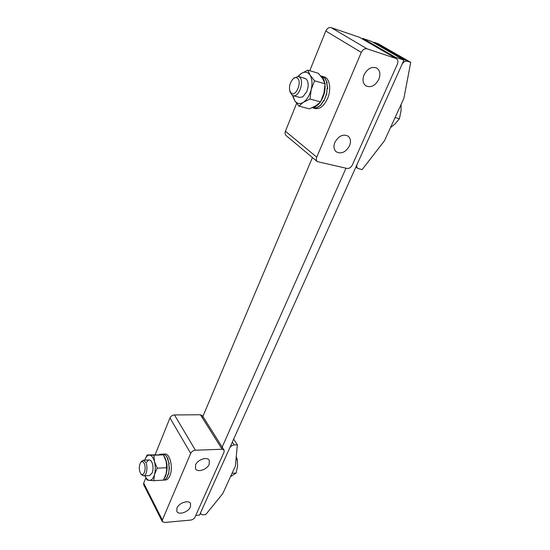 <?xml version="1.0" encoding="UTF-8"?>
<svg xmlns="http://www.w3.org/2000/svg" width="550" height="550" viewBox="0 0 550 550"><rect width="100%" height="100%" fill="white"/><g stroke="black" fill="none" stroke-linecap="round" stroke-linejoin="round"><path stroke-width="0.82" d="M195.766 515.433L199.526 515.102L403.927 60.094L371.305 41.332L362.842 38.445L362.587 39.05M395.024 57.846L395.306 57.214L403.927 60.094M221.581 448.388L346.012 168.211M395.306 57.214L362.842 38.445M312.434 157.554L202.311 417.752M232.334 442.069L234.19 444.929C232.183 445.17 230.677 446.188 229.687 447.968L200.729 512.421L200.654 514.016L202.654 514.821L205.762 514.546L222.688 493.742L235.386 466.036L237.366 444.826L233.654 439.141M234.19 444.929L237.366 444.826M195.58 464.915C197.636 459.511 207.46 456.321 209.296 460.405L209.206 464.269C207.123 469.645 197.319 472.835 195.484 468.683L195.58 464.915M176.949 508.049C178.936 502.803 188.946 499.558 190.541 503.594L190.396 506.956C188.389 512.174 178.406 515.426 176.811 511.328L176.949 508.049M222.124 449.254L195.415 450.216C193.263 450.471 191.689 451.522 190.699 453.372L162.339 520.025L162.271 521.551L164.505 522.486L190.63 520.087C192.637 519.75 194.102 518.746 195.023 517.096L224.063 452.093L224.104 450.134L222.124 449.254L200.427 414.755L174.474 414.941L195.415 450.216M143.708 484.756L143.701 483.141L145.86 477.771M155.189 454.609L169.957 417.931C170.885 416.137 172.391 415.14 174.474 414.941M200.427 414.755L202.366 415.676L224.042 450.038M407.337 61.236C405.151 60.823 403.329 61.964 401.878 64.659L357.225 164.065C356.476 165.928 356.641 167.372 357.713 168.396L362.106 169.627L384.429 140.814L403.899 98.326L410.726 62.363L377.974 43.608L374.646 42.474L407.337 61.236L410.726 62.363M373.141 42.384L374.646 42.474M349.525 145.812C345.647 152.357 341.186 154.337 336.132 151.752C333.768 149.504 333.355 146.362 334.902 142.326C338.711 135.795 343.145 133.753 348.212 136.208C350.701 138.497 351.141 141.694 349.525 145.812M378.806 79.365C375.162 85.821 370.837 87.972 365.832 85.828C362.828 83.401 362.23 79.729 364.052 74.828C367.62 68.386 371.917 66.172 376.929 68.172C380.078 70.641 380.703 74.367 378.806 79.365M286.192 135.63L286.096 135.547C285.003 134.468 284.776 133.024 285.423 131.216L316.731 157.156C316.016 159.039 316.209 160.524 317.316 161.624L347.016 168.431C349.222 168.637 350.989 167.502 352.316 165.034L397.354 64.233C398.324 61.703 398.014 59.854 396.44 58.664L359.425 37.276L396.44 58.664M367.07 48.826C364.691 48.366 362.766 49.562 361.295 52.415L325.765 31.02C327.113 28.311 328.941 27.191 331.244 27.658L367.07 48.826L395.924 58.431M316.731 157.156L361.295 52.415M331.244 27.658L359.425 37.276M325.765 31.02L309.781 70.723M296.629 103.379L285.423 131.216M291.301 93.191L289.857 90.949C288.929 86.371 290.022 82.335 293.123 78.843C294.642 77.529 296.031 77.289 297.296 78.114C302.431 81.345 296.024 97.288 291.301 93.191M293.714 78.272L298.286 76.443L299.248 76.904C304.865 80.293 299.028 97.845 293.081 95.645L291.995 95.109L290.07 91.713M401.087 104.473L401.067 110.639L399.417 118.738L394.873 124.114L390.473 127.634M395.092 117.549L399.417 118.738M140.278 472.89C138.841 469.061 138.971 465.596 140.669 462.495C141.873 461.12 143.014 461.374 144.114 463.258C146.754 467.906 143.811 477.558 140.91 473.846L140.278 472.89M141.377 461.512L143.248 460.212L145.709 462.192C148.163 466.476 146.678 476.018 143.584 475.867L141.632 474.732M236.252 456.748L237.277 459.511L237.572 466.242L236.108 473.069L230.526 476.644M235.991 459.566L237.277 459.511M232.059 473.296L236.108 473.069M312.696 107.477C315.212 107.174 317.618 105.545 319.921 102.596M320.994 101.042L322.953 97.226C324.582 93.211 325.291 89.203 325.071 85.216M324.748 82.72C324.06 79.441 322.712 77.206 320.705 76.017M326.391 94.614L324.101 100.602L323.675 100.485L320.65 105.201L316.731 107.759L312.173 107.711M326.535 94.655L327.126 88.172L327.553 88.296L326.562 82.411L326.989 82.528L324.947 78.279L320.54 75.817M321.654 76.148L324.129 76.876C329.704 78.183 331.54 89.444 327.566 98.505C324.094 105.889 320.004 109.237 315.288 108.536L313.17 107.979M326.618 94.868L326.067 94.71L326.618 94.868L327.133 88.426M313.246 107.999L316.759 107.828L320.678 105.339L323.73 100.671L324.156 100.787L326.198 94.744M321.709 76.161L325.153 78.409L327.161 82.713L326.741 82.589L327.683 88.502L327.257 88.385M164.278 478.431L165.66 475.998C167.998 468.524 167.482 461.918 164.099 456.17M162.656 454.781L160.696 454.19L159.273 454.616M163.371 480.129L164.911 479.717L167.062 477.51L168.238 473.701L168.623 473.681L169.221 468.827M169.221 468.82L168.719 463.712L169.111 463.691L167.571 459.126L167.956 459.106L166.079 455.778L163.769 454.197L160.696 454.19M162.848 454.107L164.869 454.032C169.991 453.255 173.456 467.933 169.868 475.764C168.713 478.418 167.276 479.834 165.557 479.999L163.46 480.123M169.111 463.691L168.761 463.891L169.462 468.951L169.077 468.971L168.719 473.797L168.328 473.818L167.138 477.586L164.972 479.744L163.529 480.116M162.882 454.107L163.962 454.211L166.265 455.847L168.128 459.216L167.736 459.229L169.256 463.822L168.864 463.842M168.953 468.841L169.462 468.951M293.081 95.645L299.716 97.439L302.906 96.759L306.817 91.63L308.069 87.072C308.502 81.503 307.106 78.561 303.882 78.244M325.126 83.841L322.768 78.829L318.299 73.253L307.801 70.139L310.062 75.109L314.559 80.788L311.176 89.629L310.007 99.041L320.567 101.908L323.916 93.198L325.126 83.841L314.559 80.788M320.567 101.908L316.002 105.703L309.396 108.866L298.911 106.116L303.318 102.314L310.007 99.041M298.911 106.116L294.594 100.423L292.504 95.425M297.942 76.361L301.18 73.611L307.801 70.139M298.217 76.422L301.18 73.611C304.782 71.314 307.746 71.816 310.062 75.109C312.173 78.781 312.544 83.614 311.176 89.629C309.561 95.576 306.934 99.811 303.318 102.314C299.688 104.417 296.78 103.792 294.594 100.423L292.999 95.624M149.607 475.544L152.13 473.034C153.147 470.277 153.285 467.28 152.542 464.049L151.876 462.179C150.171 459.271 148.507 459.257 146.884 462.138M144.733 460.151L147.104 454.919L163.398 454.857L166.1 461.216L166.863 467.713L157.231 468.188L154.488 474.513L153.752 480.7L147.001 480.033L145.049 475.791C146.204 478.631 147.634 480.171 149.359 480.425C151.566 480.48 153.278 478.514 154.488 474.513C155.554 470.319 155.567 466.056 154.522 461.725L157.231 468.188M166.863 467.713L166.093 473.887L163.364 480.136L153.752 480.7M147.104 454.919L153.828 455.228L154.522 461.725C153.34 457.572 151.649 455.373 149.456 455.111C147.483 455.146 145.915 456.823 144.739 460.151M163.398 454.857L153.828 455.228M166.705 470.8L166.423 462.598M143.701 483.141L162.339 520.025M190.699 453.372L169.957 417.931M200.654 514.016L200.303 513.377M162.271 521.551L143.66 484.66M357.713 168.396L355.919 166.973M317.316 161.624L286.096 135.547M289.857 90.949L290.256 92.393M293.123 78.843L294.195 77.797M298.286 76.443L304.934 78.361M140.669 462.495L141.542 461.285M143.248 460.212L149.263 459.965M143.584 475.867L149.621 475.544M140.91 473.846L141.831 474.98"/></g></svg>

